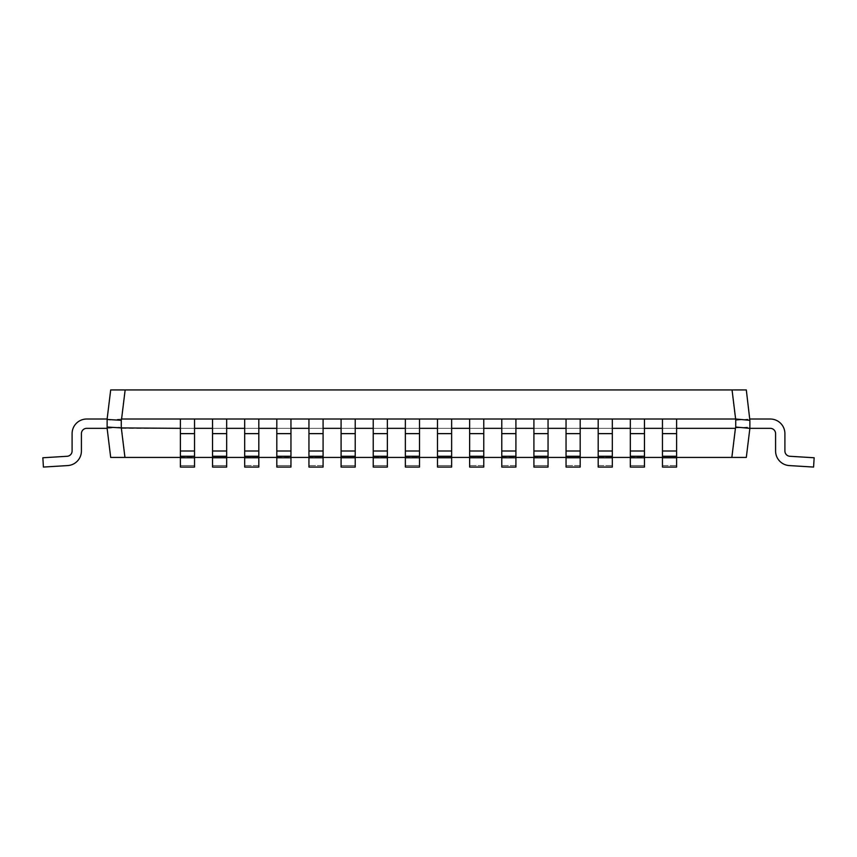 <?xml version="1.0" encoding="UTF-8"?>
<svg xmlns="http://www.w3.org/2000/svg" width="857" height="857" viewBox="0 0 857 857"><rect width="100%" height="100%" fill="white"/><g stroke="black" fill="none" stroke-linecap="round" stroke-linejoin="round"><path stroke-width="0.64" stroke-dasharray="4.29 3.21" d="M244.674 457.767L258.814 457.767L258.814 433.631L258.814 467.065L244.674 467.065L244.674 419.019L258.814 419.019L244.674 419.019L244.674 433.631L244.674 428.339L258.814 428.339L258.814 419.019L258.814 433.631L258.814 428.339L244.674 428.339L258.814 428.339L244.674 428.339L244.674 419.019L258.814 419.019L244.674 419.019M121.373 419.019L107.125 420.316L107.125 419.019L86.707 419.019A14.612 14.612 0 0 0 72.095 433.631A14.612 14.612 0 0 1 86.707 419.019A14.612 14.612 0 0 0 72.095 433.631A14.612 14.612 0 0 1 86.707 419.019L107.125 419.019L86.707 419.019A14.612 14.612 0 0 0 72.095 433.631A14.612 14.612 0 0 1 86.707 419.019L107.125 419.019L107.125 428.339L86.707 428.339L107.125 428.339L86.707 428.339L107.125 428.339L107.125 419.019L107.125 428.339L86.707 428.339A5.292 5.292 0 0 0 81.415 433.631L81.415 450.996A14.612 14.612 0 0 1 67.692 465.576A14.612 14.612 0 0 0 81.415 450.996A14.612 14.612 0 0 1 67.692 465.576L43.418 467.065L42.85 457.767L43.418 467.065L42.85 457.767L67.125 456.278A5.292 5.292 0 0 0 72.095 450.996L72.095 433.631A14.612 14.612 0 0 1 86.707 419.019A14.612 14.612 0 0 0 72.095 433.631A14.612 14.612 0 0 1 86.707 419.019L107.125 419.019L107.125 428.339L107.125 419.019L107.125 428.339L86.707 428.339A5.292 5.292 0 0 0 81.415 433.631A5.292 5.292 0 0 1 86.707 428.339L107.125 428.339L107.125 419.019L107.125 428.339L86.707 428.339L107.125 428.339L107.125 419.019L107.125 428.339L86.707 428.339A5.292 5.292 0 0 0 81.415 433.631A5.292 5.292 0 0 1 86.707 428.339L107.125 428.339L121.266 427.043L121.587 428.339L735.627 428.339L735.735 420.316L749.875 419.019L770.293 419.019A14.612 14.612 0 0 1 784.905 433.631L784.905 450.996A5.292 5.292 0 0 0 789.875 456.278L814.15 457.767L813.582 467.065L789.308 465.576A14.612 14.612 0 0 1 775.585 450.996L775.585 433.631A5.292 5.292 0 0 0 770.293 428.339L749.875 428.339L749.875 419.019L749.875 428.339L770.293 428.339L749.875 428.339L749.875 419.019L770.293 419.019A14.612 14.612 0 0 1 784.905 433.631L784.905 450.996A5.292 5.292 0 0 0 789.875 456.278L814.15 457.767L789.875 456.278L814.15 457.767L813.582 467.065L814.15 457.767L789.875 456.278L814.15 457.767L813.582 467.065L789.308 465.576A14.612 14.612 0 0 1 775.585 450.996L775.585 433.631A5.292 5.292 0 0 0 770.293 428.339L749.875 428.339L770.293 428.339L749.875 428.339L749.875 419.019L749.875 428.339L770.293 428.339L749.875 428.339L749.875 419.019L770.293 419.019L749.875 419.019L749.875 428.339L770.293 428.339L749.875 428.339L749.875 419.019L746.308 389.935L731.846 389.935L735.413 419.019L121.373 419.019L124.94 389.935L731.846 389.935M598.186 433.631L598.186 467.065L598.186 428.339L612.327 428.339L598.186 428.339L598.186 419.019L612.327 419.019L612.327 450.996L612.327 428.339L612.327 433.631L598.186 433.631L612.327 433.631L598.186 433.631L598.186 450.996L612.327 450.996L612.327 433.631M598.186 457.767L612.327 457.767L612.327 467.065L612.327 450.996L612.327 467.065L598.186 467.065L598.186 450.996L612.327 450.996L598.186 450.996M612.327 457.767L612.327 450.996M612.327 419.019L598.186 419.019L612.327 419.019L612.327 428.339L598.186 428.339L612.327 428.339L612.327 419.019L598.186 419.019M775.585 450.996L775.585 433.631L775.585 450.996A14.612 14.612 0 0 0 789.308 465.576A14.612 14.612 0 0 1 775.585 450.996A14.612 14.612 0 0 0 789.308 465.576L813.582 467.065L789.308 465.576A14.612 14.612 0 0 1 775.585 450.996A14.612 14.612 0 0 0 789.308 465.576A14.612 14.612 0 0 1 775.585 450.996A14.612 14.612 0 0 0 789.308 465.576L813.582 467.065L789.308 465.576A14.612 14.612 0 0 1 775.585 450.996A14.612 14.612 0 0 0 789.308 465.576A14.612 14.612 0 0 1 775.585 450.996A14.612 14.612 0 0 0 789.308 465.576L813.582 467.065L789.308 465.576A14.612 14.612 0 0 1 775.585 450.996A14.612 14.612 0 0 0 789.308 465.576A14.612 14.612 0 0 1 775.585 450.996A14.612 14.612 0 0 0 789.308 465.576A14.612 14.612 0 0 1 775.585 450.996A14.612 14.612 0 0 0 789.308 465.576A14.612 14.612 0 0 1 775.585 450.996A14.612 14.612 0 0 0 789.308 465.576A14.612 14.612 0 0 1 775.585 450.996A14.612 14.612 0 0 0 789.308 465.576A14.612 14.612 0 0 1 775.585 450.996A14.612 14.612 0 0 0 789.308 465.576L813.582 467.065L789.308 465.576L813.582 467.065L789.308 465.576L813.582 467.065L789.308 465.576L813.582 467.065L789.308 465.576L813.582 467.065L789.308 465.576L813.582 467.065L789.308 465.576L813.582 467.065L814.15 457.767L789.875 456.278L814.15 457.767L813.582 467.065L789.308 465.576A14.612 14.612 0 0 1 775.585 450.996L775.585 433.631A5.292 5.292 0 0 0 770.293 428.339L749.875 428.339L770.293 428.339L749.875 428.339L749.875 419.019L770.293 419.019A14.612 14.612 0 0 1 784.905 433.631L784.905 450.996A5.292 5.292 0 0 0 789.875 456.278L814.15 457.767L789.875 456.278L814.15 457.767L813.582 467.065L814.15 457.767L789.875 456.278L814.15 457.767L813.582 467.065L789.308 465.576A14.612 14.612 0 0 1 775.585 450.996L775.585 433.631A5.292 5.292 0 0 0 770.293 428.339L749.875 428.339L770.293 428.339L749.875 428.339L749.875 419.019L749.875 428.339L770.293 428.339L749.875 428.339L749.875 419.019L770.293 419.019A14.612 14.612 0 0 1 784.905 433.631L784.905 450.996A5.292 5.292 0 0 0 789.875 456.278L814.15 457.767L789.875 456.278L814.15 457.767L813.582 467.065L814.15 457.767L789.875 456.278L814.15 457.767L813.582 467.065L789.308 465.576L813.582 467.065L814.15 457.767L789.875 456.278L814.15 457.767L813.582 467.065L789.308 465.576A14.612 14.612 0 0 1 775.585 450.996L775.585 433.631A5.292 5.292 0 0 0 770.293 428.339L749.875 428.339L770.293 428.339L749.875 428.339L749.875 419.019L749.875 428.339L770.293 428.339L749.875 428.339L749.875 419.019L770.293 419.019L749.875 419.019L749.875 428.339L770.293 428.339L749.875 428.339L749.875 419.019L770.293 419.019A14.612 14.612 0 0 1 784.905 433.631L784.905 450.996A5.292 5.292 0 0 0 789.875 456.278L814.15 457.767L789.875 456.278L814.15 457.767L813.582 467.065L814.15 457.767L789.875 456.278L814.15 457.767L813.582 467.065L789.308 465.576A14.612 14.612 0 0 1 775.585 450.996L775.585 433.631A5.292 5.292 0 0 0 770.293 428.339L749.875 428.339L770.293 428.339A5.292 5.292 0 0 1 775.585 433.631A5.292 5.292 0 0 0 770.293 428.339A5.292 5.292 0 0 1 775.585 433.631A5.292 5.292 0 0 0 770.293 428.339A5.292 5.292 0 0 1 775.585 433.631A5.292 5.292 0 0 0 770.293 428.339L749.875 428.339L749.875 419.019L749.875 428.339L749.875 419.019L770.293 419.019A14.612 14.612 0 0 1 784.905 433.631L784.905 450.996A5.292 5.292 0 0 0 789.875 456.278L814.15 457.767L789.875 456.278A5.292 5.292 0 0 1 784.905 450.996A5.292 5.292 0 0 0 789.875 456.278A5.292 5.292 0 0 1 784.905 450.996A5.292 5.292 0 0 0 789.875 456.278A5.292 5.292 0 0 1 784.905 450.996A5.292 5.292 0 0 0 789.875 456.278L814.15 457.767L813.582 467.065L814.15 457.767L813.582 467.065L789.308 465.576L813.582 467.065L814.15 457.767L789.875 456.278A5.292 5.292 0 0 1 784.905 450.996A5.292 5.292 0 0 0 789.875 456.278L814.15 457.767L813.582 467.065L789.308 465.576A14.612 14.612 0 0 1 775.585 450.996L775.585 433.631A5.292 5.292 0 0 0 770.293 428.339L749.875 428.339L749.875 419.019L749.875 428.339L770.293 428.339A5.292 5.292 0 0 1 775.585 433.631A5.292 5.292 0 0 0 770.293 428.339L749.875 428.339L749.875 419.019L770.293 419.019L749.875 419.019L749.875 428.339L749.875 419.019L770.293 419.019A14.612 14.612 0 0 1 784.905 433.631L784.905 450.996A5.292 5.292 0 0 0 789.875 456.278L814.15 457.767L813.582 467.065L814.15 457.767L813.582 467.065L789.308 465.576A14.612 14.612 0 0 1 775.585 450.996L775.585 433.631A5.292 5.292 0 0 0 770.293 428.339M67.692 465.576L43.418 467.065L42.85 457.767L43.418 467.065L42.85 457.767L67.125 456.278A5.292 5.292 0 0 0 72.095 450.996A5.292 5.292 0 0 1 67.125 456.278L42.85 457.767L43.418 467.065L42.85 457.767L67.125 456.278L42.85 457.767L43.418 467.065L42.85 457.767L67.125 456.278A5.292 5.292 0 0 0 72.095 450.996A5.292 5.292 0 0 1 67.125 456.278L42.85 457.767L43.418 467.065L42.85 457.767L67.125 456.278L42.85 457.767L43.418 467.065L42.85 457.767L67.125 456.278A5.292 5.292 0 0 0 72.095 450.996A5.292 5.292 0 0 1 67.125 456.278L42.85 457.767L43.418 467.065L42.85 457.767L67.125 456.278L42.85 457.767L43.418 467.065L42.85 457.767L67.125 456.278A5.292 5.292 0 0 0 72.095 450.996A5.292 5.292 0 0 1 67.125 456.278L42.85 457.767L43.418 467.065L42.85 457.767L67.125 456.278L42.85 457.767L43.418 467.065L42.85 457.767L67.125 456.278A5.292 5.292 0 0 0 72.095 450.996A5.292 5.292 0 0 1 67.125 456.278L42.85 457.767L43.418 467.065L42.85 457.767L67.125 456.278L42.85 457.767L43.418 467.065L42.85 457.767L67.125 456.278A5.292 5.292 0 0 0 72.095 450.996A5.292 5.292 0 0 1 67.125 456.278L42.85 457.767L43.418 467.065L42.85 457.767L67.125 456.278L42.85 457.767L43.418 467.065L42.85 457.767L67.125 456.278A5.292 5.292 0 0 0 72.095 450.996A5.292 5.292 0 0 1 67.125 456.278L42.85 457.767L43.418 467.065L67.692 465.576A14.612 14.612 0 0 0 81.415 450.996A14.612 14.612 0 0 1 67.692 465.576A14.612 14.612 0 0 0 81.415 450.996A14.612 14.612 0 0 1 67.692 465.576L43.418 467.065L67.692 465.576A14.612 14.612 0 0 0 81.415 450.996A14.612 14.612 0 0 1 67.692 465.576A14.612 14.612 0 0 0 81.415 450.996A14.612 14.612 0 0 1 67.692 465.576L43.418 467.065L67.692 465.576A14.612 14.612 0 0 0 81.415 450.996A14.612 14.612 0 0 1 67.692 465.576A14.612 14.612 0 0 0 81.415 450.996A14.612 14.612 0 0 1 67.692 465.576L43.418 467.065L67.692 465.576A14.612 14.612 0 0 0 81.415 450.996A14.612 14.612 0 0 1 67.692 465.576A14.612 14.612 0 0 0 81.415 450.996A14.612 14.612 0 0 1 67.692 465.576L43.418 467.065L67.692 465.576A14.612 14.612 0 0 0 81.415 450.996A14.612 14.612 0 0 1 67.692 465.576A14.612 14.612 0 0 0 81.415 450.996A14.612 14.612 0 0 1 67.692 465.576L43.418 467.065L67.692 465.576A14.612 14.612 0 0 0 81.415 450.996A14.612 14.612 0 0 1 67.692 465.576A14.612 14.612 0 0 0 81.415 450.996A14.612 14.612 0 0 1 67.692 465.576L43.418 467.065L67.692 465.576A14.612 14.612 0 0 0 81.415 450.996A14.612 14.612 0 0 1 67.692 465.576A14.612 14.612 0 0 0 81.415 450.996A14.612 14.612 0 0 1 67.692 465.576L43.418 467.065M662.461 433.631L662.461 467.065L662.461 428.339L676.602 428.339L662.461 428.339L662.461 419.019L676.602 419.019L676.602 450.996L676.602 428.339L676.602 433.631L662.461 433.631L676.602 433.631L662.461 433.631L662.461 450.996L676.602 450.996L676.602 433.631M662.461 457.767L676.602 457.767L676.602 467.065L676.602 450.996L676.602 467.065L662.461 467.065L662.461 450.996L676.602 450.996L662.461 450.996M676.602 457.767L676.602 450.996M676.602 419.019L662.461 419.019L676.602 419.019L676.602 428.339L676.602 419.019L662.461 419.019M662.461 428.339L676.602 428.339M735.627 428.339L732.06 457.424L110.692 457.424L107.125 428.339L107.125 419.019L86.707 419.019A14.612 14.612 0 0 0 72.095 433.631A14.612 14.612 0 0 1 86.707 419.019A14.612 14.612 0 0 0 72.095 433.631A14.612 14.612 0 0 1 86.707 419.019L107.125 419.019L107.125 428.339L86.707 428.339L107.125 428.339L107.125 419.019L107.125 428.339L86.707 428.339L107.125 428.339L107.125 419.019L86.707 419.019A14.612 14.612 0 0 0 72.095 433.631A14.612 14.612 0 0 1 86.707 419.019A14.612 14.612 0 0 0 72.095 433.631A14.612 14.612 0 0 1 86.707 419.019L107.125 419.019L107.125 428.339L86.707 428.339L107.125 428.339L107.125 419.019L107.125 428.339L86.707 428.339L107.125 428.339L107.125 419.019L86.707 419.019A14.612 14.612 0 0 0 72.095 433.631A14.612 14.612 0 0 1 86.707 419.019A14.612 14.612 0 0 0 72.095 433.631A14.612 14.612 0 0 1 86.707 419.019L107.125 419.019L107.125 428.339L86.707 428.339L107.125 428.339L107.125 419.019L107.125 428.339L86.707 428.339L107.125 428.339L107.125 419.019L86.707 419.019A14.612 14.612 0 0 0 72.095 433.631A14.612 14.612 0 0 1 86.707 419.019A14.612 14.612 0 0 0 72.095 433.631A14.612 14.612 0 0 1 86.707 419.019L107.125 419.019L107.125 428.339L86.707 428.339L107.125 428.339L107.125 419.019L107.125 428.339L86.707 428.339L107.125 428.339L107.125 419.019L86.707 419.019A14.612 14.612 0 0 0 72.095 433.631A14.612 14.612 0 0 1 86.707 419.019A14.612 14.612 0 0 0 72.095 433.631A14.612 14.612 0 0 1 86.707 419.019L107.125 419.019L107.125 428.339L86.707 428.339L107.125 428.339L107.125 419.019L107.125 428.339L86.707 428.339L107.125 428.339L107.125 419.019L110.692 389.935L124.94 389.935M180.399 419.019L194.539 419.019L194.539 450.996L194.539 428.339L180.399 428.339L180.399 419.019L180.399 433.631L180.399 428.339L194.539 428.339L180.399 428.339L180.399 419.019L194.539 419.019L180.399 419.019L194.539 419.019L194.539 433.631L180.399 433.631L180.399 467.065L180.399 428.339L194.539 428.339L194.539 419.019M212.536 419.019L226.677 419.019L226.677 450.996L226.677 428.339L212.536 428.339L212.536 419.019L212.536 433.631L212.536 428.339L226.677 428.339L212.536 428.339L212.536 419.019L226.677 419.019L212.536 419.019L226.677 419.019L226.677 433.631L212.536 433.631L212.536 467.065L212.536 428.339L226.677 428.339L226.677 419.019M276.811 419.019L290.952 419.019L290.952 450.996L290.952 428.339L276.811 428.339L276.811 419.019L276.811 433.631L276.811 428.339L290.952 428.339L276.811 428.339L276.811 419.019L290.952 419.019L276.811 419.019L290.952 419.019L290.952 433.631L276.811 433.631L276.811 467.065L276.811 428.339L290.952 428.339L290.952 419.019M308.948 419.019L323.089 419.019L308.948 419.019L308.948 433.631L308.948 419.019L323.089 419.019L323.089 433.631L323.089 428.339L308.948 428.339L323.089 428.339L323.089 419.019L308.948 419.019L308.948 428.339L323.089 428.339L308.948 428.339L323.089 428.339L323.089 450.996L323.089 433.631L308.948 433.631L308.948 428.339M341.086 419.019L355.227 419.019L355.227 450.996L355.227 428.339L341.086 428.339L341.086 419.019L341.086 433.631L341.086 428.339L355.227 428.339L341.086 428.339L341.086 419.019L355.227 419.019L341.086 419.019L355.227 419.019L355.227 433.631L341.086 433.631L341.086 467.065L341.086 428.339L355.227 428.339L355.227 419.019M373.224 419.019L387.364 419.019L387.364 450.996L387.364 428.339L373.224 428.339L373.224 419.019L373.224 433.631L373.224 428.339L387.364 428.339L373.224 428.339L373.224 419.019L387.364 419.019L373.224 419.019L387.364 419.019L387.364 433.631L373.224 433.631L373.224 467.065L373.224 428.339L387.364 428.339L387.364 419.019M405.361 419.019L419.502 419.019L419.502 450.996L419.502 428.339L405.361 428.339L405.361 419.019L405.361 433.631L405.361 428.339L419.502 428.339L405.361 428.339L405.361 419.019L419.502 419.019L405.361 419.019L419.502 419.019L419.502 433.631L405.361 433.631L405.361 467.065L405.361 428.339L419.502 428.339L419.502 419.019M437.498 419.019L451.639 419.019L451.639 450.996L451.639 428.339L437.498 428.339L437.498 419.019L437.498 433.631L437.498 428.339L451.639 428.339L437.498 428.339L437.498 419.019L451.639 419.019L437.498 419.019L451.639 419.019L451.639 433.631L437.498 433.631L437.498 467.065L437.498 428.339L451.639 428.339L451.639 419.019M469.636 419.019L483.777 419.019L469.636 419.019L469.636 433.631L469.636 419.019L483.777 419.019L483.777 433.631L483.777 428.339L469.636 428.339L483.777 428.339L483.777 419.019L469.636 419.019L469.636 428.339L483.777 428.339L469.636 428.339L483.777 428.339L483.777 450.996L483.777 433.631L469.636 433.631L469.636 428.339M501.774 419.019L515.914 419.019L501.774 419.019L501.774 433.631L501.774 419.019L515.914 419.019L515.914 433.631L515.914 428.339L501.774 428.339L515.914 428.339L515.914 419.019L501.774 419.019L501.774 428.339L515.914 428.339L501.774 428.339L515.914 428.339L515.914 450.996L515.914 433.631L501.774 433.631L501.774 428.339M533.911 419.019L548.052 419.019L548.052 450.996L548.052 428.339L533.911 428.339L533.911 419.019L533.911 433.631L533.911 428.339L548.052 428.339L533.911 428.339L533.911 419.019L548.052 419.019L533.911 419.019L548.052 419.019L548.052 433.631L533.911 433.631L533.911 467.065L533.911 428.339L548.052 428.339L548.052 419.019M566.048 419.019L580.189 419.019L566.048 419.019L566.048 433.631L566.048 419.019L580.189 419.019L580.189 433.631L580.189 428.339L566.048 428.339L580.189 428.339L580.189 419.019L566.048 419.019L566.048 428.339L580.189 428.339L566.048 428.339L580.189 428.339L580.189 450.996L580.189 433.631L566.048 433.631L566.048 428.339M630.323 419.019L644.464 419.019L644.464 450.996L644.464 428.339L630.323 428.339L630.323 419.019L630.323 433.631L630.323 428.339L644.464 428.339L630.323 428.339L630.323 419.019L644.464 419.019L630.323 419.019L644.464 419.019L644.464 433.631L630.323 433.631L630.323 467.065L630.323 428.339L644.464 428.339L644.464 419.019M735.413 419.019L735.735 420.316M121.266 419.448L121.266 427.043M107.125 420.316L107.125 427.911M749.875 419.448L749.875 428.339L746.308 457.424L732.06 457.424M735.735 427.911L749.875 427.043M125.154 457.424L121.587 428.339M180.399 457.424L194.539 457.424M212.536 457.424L226.677 457.424M244.674 457.424L258.814 457.424M276.811 457.424L290.952 457.424M308.948 457.424L323.089 457.424M341.086 457.424L355.227 457.424M373.224 457.424L387.364 457.424M405.361 457.424L419.502 457.424M437.498 457.424L451.639 457.424M469.636 457.424L483.777 457.424M501.774 457.424L515.914 457.424M533.911 457.424L548.052 457.424M566.048 457.424L580.189 457.424M598.186 457.424L612.327 457.424M630.323 457.424L644.464 457.424M662.461 457.424L676.602 457.424M548.052 450.996L533.911 450.996L548.052 450.996L533.911 450.996L533.911 465.576L548.052 465.576L533.911 465.576L533.911 467.065L548.052 467.065L548.052 433.631L533.911 433.631L548.052 433.631M548.052 457.767L533.911 457.767M387.364 450.996L373.224 450.996L387.364 450.996L373.224 450.996L373.224 465.576L387.364 465.576L373.224 465.576L373.224 467.065L387.364 467.065L387.364 433.631L373.224 433.631L387.364 433.631M387.364 457.767L373.224 457.767M226.677 450.996L212.536 450.996L226.677 450.996L212.536 450.996L212.536 465.576L226.677 465.576L212.536 465.576L212.536 467.065L226.677 467.065L226.677 433.631L212.536 433.631L226.677 433.631M226.677 457.767L212.536 457.767M86.707 428.339A5.292 5.292 0 0 0 81.415 433.631A5.292 5.292 0 0 1 86.707 428.339A5.292 5.292 0 0 0 81.415 433.631A5.292 5.292 0 0 1 86.707 428.339A5.292 5.292 0 0 0 81.415 433.631A5.292 5.292 0 0 1 86.707 428.339A5.292 5.292 0 0 0 81.415 433.631A5.292 5.292 0 0 1 86.707 428.339A5.292 5.292 0 0 0 81.415 433.631A5.292 5.292 0 0 1 86.707 428.339A5.292 5.292 0 0 0 81.415 433.631M373.224 450.996L373.224 433.631M373.224 428.339L387.364 428.339M644.464 450.996L630.323 450.996L644.464 450.996L630.323 450.996L630.323 465.576L644.464 465.576L630.323 465.576L630.323 467.065L644.464 467.065L644.464 433.631L630.323 433.631L644.464 433.631M644.464 457.767L630.323 457.767M244.674 428.339L258.814 428.339L258.814 433.631L244.674 433.631M258.814 457.767L258.814 433.631M258.814 419.019L258.814 428.339M451.639 450.996L437.498 450.996L451.639 450.996L437.498 450.996L437.498 465.576L451.639 465.576L437.498 465.576L437.498 467.065L451.639 467.065L451.639 433.631L437.498 433.631L451.639 433.631M451.639 457.767L437.498 457.767M355.227 450.996L341.086 450.996L355.227 450.996L341.086 450.996L341.086 465.576L355.227 465.576L341.086 465.576L341.086 467.065L355.227 467.065L355.227 433.631L341.086 433.631L355.227 433.631M355.227 457.767L341.086 457.767M784.905 433.631L784.905 450.996L784.905 433.631A14.612 14.612 0 0 0 770.293 419.019A14.612 14.612 0 0 1 784.905 433.631A14.612 14.612 0 0 0 770.293 419.019L749.875 419.019L770.293 419.019A14.612 14.612 0 0 1 784.905 433.631A14.612 14.612 0 0 0 770.293 419.019A14.612 14.612 0 0 1 784.905 433.631A14.612 14.612 0 0 0 770.293 419.019L749.875 419.019L770.293 419.019A14.612 14.612 0 0 1 784.905 433.631A14.612 14.612 0 0 0 770.293 419.019A14.612 14.612 0 0 1 784.905 433.631A14.612 14.612 0 0 0 770.293 419.019L749.875 419.019L770.293 419.019A14.612 14.612 0 0 1 784.905 433.631A14.612 14.612 0 0 0 770.293 419.019A14.612 14.612 0 0 1 784.905 433.631A14.612 14.612 0 0 0 770.293 419.019A14.612 14.612 0 0 1 784.905 433.631A14.612 14.612 0 0 0 770.293 419.019A14.612 14.612 0 0 1 784.905 433.631A14.612 14.612 0 0 0 770.293 419.019A14.612 14.612 0 0 1 784.905 433.631A14.612 14.612 0 0 0 770.293 419.019A14.612 14.612 0 0 1 784.905 433.631A14.612 14.612 0 0 0 770.293 419.019L749.875 419.019L770.293 419.019A14.612 14.612 0 0 1 784.905 433.631L784.905 450.996A5.292 5.292 0 0 0 789.875 456.278M598.186 428.339L612.327 428.339M212.536 450.996L212.536 433.631M212.536 428.339L226.677 428.339M308.948 457.767L323.089 457.767L323.089 467.065L323.089 450.996L323.089 467.065L308.948 467.065L308.948 433.631L308.948 467.065L308.948 433.631L323.089 433.631L308.948 433.631M469.636 457.767L483.777 457.767L483.777 467.065L483.777 450.996L483.777 467.065L469.636 467.065L469.636 433.631L469.636 467.065L469.636 433.631L483.777 433.631L469.636 433.631M194.539 450.996L180.399 450.996L194.539 450.996L180.399 450.996L180.399 465.576L194.539 465.576L180.399 465.576L180.399 467.065L194.539 467.065L194.539 433.631L180.399 433.631L194.539 433.631M194.539 457.767L180.399 457.767M566.048 457.767L580.189 457.767L580.189 467.065L580.189 450.996L580.189 467.065L566.048 467.065L566.048 433.631L566.048 467.065L566.048 433.631L580.189 433.631L566.048 433.631M813.582 467.065L814.15 457.767L813.582 467.065M749.875 419.019L749.875 428.339M290.952 450.996L276.811 450.996L290.952 450.996L276.811 450.996L276.811 465.576L290.952 465.576L276.811 465.576L276.811 467.065L290.952 467.065L290.952 433.631L276.811 433.631L290.952 433.631M290.952 457.767L276.811 457.767M419.502 450.996L405.361 450.996L419.502 450.996L405.361 450.996L405.361 465.576L419.502 465.576L405.361 465.576L405.361 467.065L419.502 467.065L419.502 433.631L405.361 433.631L419.502 433.631M419.502 457.767L405.361 457.767M341.086 450.996L341.086 433.631M341.086 428.339L355.227 428.339M501.774 457.767L515.914 457.767L515.914 467.065L515.914 450.996L515.914 467.065L501.774 467.065L501.774 433.631L501.774 467.065L501.774 433.631L515.914 433.631L501.774 433.631M515.914 457.767L515.914 433.631M515.914 419.019L515.914 428.339M405.361 450.996L405.361 433.631M405.361 428.339L419.502 428.339M580.189 457.767L580.189 433.631M580.189 419.019L580.189 428.339M630.323 450.996L630.323 433.631M630.323 428.339L644.464 428.339M437.498 450.996L437.498 433.631M437.498 428.339L451.639 428.339M483.777 457.767L483.777 433.631M483.777 419.019L483.777 428.339M533.911 450.996L533.911 433.631M533.911 428.339L548.052 428.339M323.089 457.767L323.089 433.631M323.089 419.019L323.089 428.339M180.399 450.996L180.399 433.631M180.399 428.339L194.539 428.339M276.811 450.996L276.811 433.631M276.811 428.339L290.952 428.339M107.125 428.339L107.125 419.019L86.707 419.019A14.612 14.612 0 0 0 72.095 433.631A14.612 14.612 0 0 1 86.707 419.019M67.125 456.278L42.85 457.767L67.125 456.278A5.292 5.292 0 0 0 72.095 450.996M244.674 450.996L258.814 450.996M258.814 465.576L244.674 465.576L258.814 465.576M598.186 465.576L612.327 465.576L598.186 465.576M612.327 456.278L598.186 456.278M662.461 465.576L676.602 465.576L662.461 465.576M676.602 456.278L662.461 456.278M548.052 456.278L533.911 456.278M387.364 456.278L373.224 456.278M226.677 456.278L212.536 456.278M644.464 456.278L630.323 456.278M258.814 456.278L244.674 456.278M451.639 456.278L437.498 456.278M355.227 456.278L341.086 456.278M308.948 450.996L323.089 450.996M323.089 465.576L308.948 465.576L323.089 465.576M469.636 450.996L483.777 450.996M483.777 465.576L469.636 465.576L483.777 465.576M194.539 456.278L180.399 456.278M566.048 450.996L580.189 450.996M580.189 465.576L566.048 465.576L580.189 465.576M290.952 456.278L276.811 456.278M419.502 456.278L405.361 456.278M501.774 450.996L515.914 450.996M515.914 465.576L501.774 465.576L515.914 465.576M515.914 456.278L501.774 456.278M580.189 456.278L566.048 456.278M483.777 456.278L469.636 456.278M323.089 456.278L308.948 456.278"/><path stroke-width="1.29" d="M244.674 457.767L244.674 467.065L258.814 467.065L258.814 457.767L244.674 457.767L244.674 456.278L258.814 456.278L258.814 457.767M244.674 433.631L258.814 433.631L258.814 419.019L244.674 419.019L244.674 456.278M258.814 433.631L258.814 456.278M81.415 433.631A5.292 5.292 0 0 1 86.707 428.339L107.125 428.339L107.125 419.019L86.707 419.019A14.612 14.612 0 0 0 72.095 433.631L72.095 450.996A5.292 5.292 0 0 1 67.125 456.278L42.85 457.767L43.418 467.065L67.692 465.576A14.612 14.612 0 0 0 81.415 450.996L81.415 433.631A5.292 5.292 0 0 1 86.707 428.339A5.292 5.292 0 0 0 81.415 433.631A5.292 5.292 0 0 1 86.707 428.339A5.292 5.292 0 0 0 81.415 433.631A5.292 5.292 0 0 1 86.707 428.339A5.292 5.292 0 0 0 81.415 433.631A5.292 5.292 0 0 1 86.707 428.339A5.292 5.292 0 0 0 81.415 433.631A5.292 5.292 0 0 1 86.707 428.339A5.292 5.292 0 0 0 81.415 433.631A5.292 5.292 0 0 1 86.707 428.339A5.292 5.292 0 0 0 81.415 433.631A5.292 5.292 0 0 1 86.707 428.339A5.292 5.292 0 0 0 81.415 433.631A5.292 5.292 0 0 1 86.707 428.339M770.293 428.339A5.292 5.292 0 0 1 775.585 433.631L775.585 450.996L775.585 433.631A5.292 5.292 0 0 0 770.293 428.339A5.292 5.292 0 0 1 775.585 433.631A5.292 5.292 0 0 0 770.293 428.339A5.292 5.292 0 0 1 775.585 433.631A5.292 5.292 0 0 0 770.293 428.339A5.292 5.292 0 0 1 775.585 433.631A5.292 5.292 0 0 0 770.293 428.339A5.292 5.292 0 0 1 775.585 433.631A5.292 5.292 0 0 0 770.293 428.339A5.292 5.292 0 0 1 775.585 433.631A5.292 5.292 0 0 0 770.293 428.339A5.292 5.292 0 0 1 775.585 433.631A5.292 5.292 0 0 0 770.293 428.339A5.292 5.292 0 0 1 775.585 433.631A5.292 5.292 0 0 0 770.293 428.339L749.875 428.339L735.735 427.043L735.413 428.339L676.602 428.339M789.875 456.278A5.292 5.292 0 0 1 784.905 450.996L784.905 433.631L784.905 450.996A5.292 5.292 0 0 0 789.875 456.278A5.292 5.292 0 0 1 784.905 450.996A5.292 5.292 0 0 0 789.875 456.278A5.292 5.292 0 0 1 784.905 450.996A5.292 5.292 0 0 0 789.875 456.278A5.292 5.292 0 0 1 784.905 450.996A5.292 5.292 0 0 0 789.875 456.278A5.292 5.292 0 0 1 784.905 450.996A5.292 5.292 0 0 0 789.875 456.278A5.292 5.292 0 0 1 784.905 450.996A5.292 5.292 0 0 0 789.875 456.278A5.292 5.292 0 0 1 784.905 450.996A5.292 5.292 0 0 0 789.875 456.278A5.292 5.292 0 0 1 784.905 450.996A5.292 5.292 0 0 0 789.875 456.278L814.15 457.767L813.582 467.065L789.308 465.576A14.612 14.612 0 0 1 775.585 450.996M86.707 419.019L107.125 419.019L86.707 419.019L107.125 419.019L86.707 419.019L107.125 419.019L86.707 419.019L107.125 419.019L86.707 419.019L107.125 419.019L86.707 419.019L107.125 419.019L86.707 419.019L107.125 419.019L86.707 419.019L107.125 419.019L110.692 389.935L125.154 389.935L121.587 419.019L180.399 419.019L180.399 467.065L194.539 467.065L194.539 457.767L180.399 457.767M72.095 450.996A5.292 5.292 0 0 1 67.125 456.278A5.292 5.292 0 0 0 72.095 450.996A5.292 5.292 0 0 1 67.125 456.278A5.292 5.292 0 0 0 72.095 450.996A5.292 5.292 0 0 1 67.125 456.278A5.292 5.292 0 0 0 72.095 450.996A5.292 5.292 0 0 1 67.125 456.278A5.292 5.292 0 0 0 72.095 450.996A5.292 5.292 0 0 1 67.125 456.278A5.292 5.292 0 0 0 72.095 450.996A5.292 5.292 0 0 1 67.125 456.278A5.292 5.292 0 0 0 72.095 450.996A5.292 5.292 0 0 1 67.125 456.278A5.292 5.292 0 0 0 72.095 450.996A5.292 5.292 0 0 1 67.125 456.278M43.418 467.065L67.692 465.576M662.461 457.767L662.461 467.065L676.602 467.065L676.602 457.767L662.461 457.767L662.461 456.278L676.602 456.278L676.602 457.767M662.461 433.631L676.602 433.631L676.602 419.019L662.461 419.019L662.461 456.278M676.602 433.631L676.602 456.278M676.602 419.019L735.627 419.019L749.875 420.316L746.308 389.935L125.154 389.935M121.587 419.019L121.266 420.316L107.125 419.448M180.399 433.631L194.539 433.631L194.539 419.019L212.536 419.019L212.536 467.065L226.677 467.065L226.677 457.767L212.536 457.767M212.536 433.631L226.677 433.631L226.677 419.019L244.674 419.019M258.814 419.019L276.811 419.019L276.811 467.065L290.952 467.065L290.952 457.767L276.811 457.767M276.811 433.631L290.952 433.631L290.952 419.019L308.948 419.019L308.948 467.065L323.089 467.065L323.089 457.767L308.948 457.767M308.948 433.631L323.089 433.631L323.089 419.019L341.086 419.019L341.086 467.065L355.227 467.065L355.227 457.767L341.086 457.767M341.086 433.631L355.227 433.631L355.227 419.019L373.224 419.019L373.224 467.065L387.364 467.065L387.364 457.767L373.224 457.767M373.224 433.631L387.364 433.631L387.364 419.019L405.361 419.019L405.361 467.065L419.502 467.065L419.502 457.767L405.361 457.767M405.361 433.631L419.502 433.631L419.502 419.019L437.498 419.019L437.498 467.065L451.639 467.065L451.639 457.767L437.498 457.767M437.498 433.631L451.639 433.631L451.639 419.019L469.636 419.019L469.636 467.065L483.777 467.065L483.777 457.767L469.636 457.767M469.636 433.631L483.777 433.631L483.777 419.019L501.774 419.019L501.774 467.065L515.914 467.065L515.914 457.767L501.774 457.767M501.774 433.631L515.914 433.631L515.914 419.019L533.911 419.019L533.911 467.065L548.052 467.065L548.052 457.767L533.911 457.767M533.911 433.631L548.052 433.631L548.052 419.019L566.048 419.019L566.048 467.065L580.189 467.065L580.189 457.767L566.048 457.767M566.048 433.631L580.189 433.631L580.189 419.019L598.186 419.019L598.186 467.065L612.327 467.065L612.327 457.767L598.186 457.767M598.186 433.631L612.327 433.631L612.327 419.019L630.323 419.019L630.323 467.065L644.464 467.065L644.464 457.767L630.323 457.767M630.323 433.631L644.464 433.631L644.464 419.019L662.461 419.019M735.627 419.019L732.06 389.935M121.266 420.316L121.266 427.911L107.125 427.043M180.399 428.339L121.266 427.911M662.461 428.339L644.464 428.339M630.323 428.339L612.327 428.339M598.186 428.339L580.189 428.339M566.048 428.339L548.052 428.339M533.911 428.339L515.914 428.339M501.774 428.339L483.777 428.339M469.636 428.339L451.639 428.339M437.498 428.339L419.502 428.339M405.361 428.339L387.364 428.339M373.224 428.339L355.227 428.339M341.086 428.339L323.089 428.339M308.948 428.339L290.952 428.339M276.811 428.339L258.814 428.339M244.674 428.339L226.677 428.339M212.536 428.339L194.539 428.339M735.735 419.448L735.735 427.043M749.875 420.316L749.875 427.911M121.373 428.339L124.94 457.424L110.692 457.424L107.125 428.339M124.94 457.424L180.399 457.424M194.539 457.424L212.536 457.424M226.677 457.424L244.674 457.424M258.814 457.424L276.811 457.424M290.952 457.424L308.948 457.424M323.089 457.424L341.086 457.424M355.227 457.424L373.224 457.424M387.364 457.424L405.361 457.424M419.502 457.424L437.498 457.424M451.639 457.424L469.636 457.424M483.777 457.424L501.774 457.424M515.914 457.424L533.911 457.424M548.052 457.424L566.048 457.424M580.189 457.424L598.186 457.424M612.327 457.424L630.323 457.424M644.464 457.424L662.461 457.424M676.602 457.424L731.846 457.424L735.413 428.339M749.875 428.339L746.308 457.424L731.846 457.424M387.364 433.631L387.364 457.767M387.364 419.019L373.224 419.019M612.327 433.631L612.327 457.767M612.327 419.019L598.186 419.019M226.677 433.631L226.677 457.767M226.677 419.019L212.536 419.019M323.089 433.631L323.089 457.767M323.089 419.019L308.948 419.019M483.777 433.631L483.777 457.767M483.777 419.019L469.636 419.019M580.189 433.631L580.189 457.767M580.189 419.019L566.048 419.019M355.227 433.631L355.227 457.767M355.227 419.019L341.086 419.019M515.914 433.631L515.914 457.767M515.914 419.019L501.774 419.019M419.502 433.631L419.502 457.767M419.502 419.019L405.361 419.019M644.464 433.631L644.464 457.767M644.464 419.019L630.323 419.019M451.639 433.631L451.639 457.767M451.639 419.019L437.498 419.019M548.052 433.631L548.052 457.767M548.052 419.019L533.911 419.019M749.875 419.019L770.293 419.019A14.612 14.612 0 0 1 784.905 433.631M194.539 433.631L194.539 457.767M194.539 419.019L180.399 419.019M290.952 433.631L290.952 457.767M290.952 419.019L276.811 419.019M244.674 450.996L258.814 450.996M662.461 450.996L676.602 450.996M373.224 456.278L387.364 456.278M373.224 450.996L387.364 450.996M598.186 456.278L612.327 456.278M598.186 450.996L612.327 450.996M212.536 456.278L226.677 456.278M212.536 450.996L226.677 450.996M308.948 456.278L323.089 456.278M308.948 450.996L323.089 450.996M469.636 456.278L483.777 456.278M469.636 450.996L483.777 450.996M566.048 456.278L580.189 456.278M566.048 450.996L580.189 450.996M341.086 456.278L355.227 456.278M341.086 450.996L355.227 450.996M501.774 456.278L515.914 456.278M501.774 450.996L515.914 450.996M405.361 456.278L419.502 456.278M405.361 450.996L419.502 450.996M630.323 456.278L644.464 456.278M630.323 450.996L644.464 450.996M437.498 456.278L451.639 456.278M437.498 450.996L451.639 450.996M533.911 456.278L548.052 456.278M533.911 450.996L548.052 450.996M180.399 456.278L194.539 456.278M180.399 450.996L194.539 450.996M276.811 456.278L290.952 456.278M276.811 450.996L290.952 450.996"/></g></svg>
